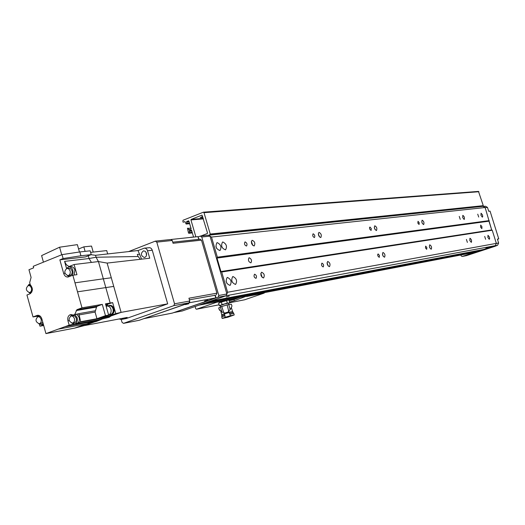 <?xml version="1.0" encoding="UTF-8"?>
<svg xmlns="http://www.w3.org/2000/svg" width="525" height="525" viewBox="0 0 525 525"><rect width="100%" height="100%" fill="white"/><g stroke="black" fill="none" stroke-linecap="round" stroke-linejoin="round"><path stroke-width="0.79" d="M484.693 236.427L485.632 239.308L484.693 236.427M477.743 214.174L478.688 217.048L477.743 214.174M482.357 217.166L480.972 215.368L481.051 213.216L482.475 214.915L482.731 216.556L482.357 217.166M489.267 239.275L487.883 237.484L487.974 235.305L489.385 237.024L489.635 238.672L489.267 239.275M471.279 242.36L469.816 240.509L469.934 238.245C471.424 239.256 471.89 240.621 471.332 242.347L471.279 242.36M464.152 219.463L462.696 217.606L462.801 215.368C464.29 216.359 464.763 217.718 464.225 219.45L464.152 219.463M429.417 246.737L429.798 247.872M431.189 249.224C429.535 248.056 429.056 246.579 429.745 244.801C431.432 245.851 431.931 247.321 431.255 249.211L431.189 249.224M423.596 224.582C421.949 223.394 421.463 221.931 422.133 220.178C423.819 221.202 424.338 222.659 423.688 224.556L423.596 224.582M421.831 222.127L422.218 223.223M382.41 253.982L383.204 256.298M384.49 257.224C382.6 255.99 382.082 254.395 382.928 252.44C384.858 253.529 385.409 255.117 384.576 257.204L384.49 257.224M376.366 230.534C374.489 229.287 373.958 227.699 374.778 225.776C376.714 226.826 377.285 228.408 376.484 230.508L376.366 230.534M374.286 227.332L375.099 229.615M327.049 262.762L328.171 266.004M329.398 266.661C327.219 265.355 326.655 263.616 327.698 261.443C329.943 262.572 330.547 264.298 329.516 266.628L329.398 266.661M320.67 237.556C318.504 236.237 317.92 234.504 318.931 232.378C321.182 233.454 321.812 235.174 320.827 237.517L320.67 237.556M318.308 233.704L319.469 236.906M260.8 273.381L262.251 277.508M263.438 277.955C260.886 276.577 260.262 274.667 261.562 272.232C264.213 273.381 264.895 275.277 263.603 277.915L263.438 277.955M251.344 241.448L252.86 245.523M254.008 245.963C251.468 244.565 250.825 242.668 252.079 240.279C254.737 241.369 255.452 243.246 254.231 245.91L254.008 245.963M226.249 296.973L229.228 296.034L226.249 296.973M485.901 248.246L488.001 247.583L485.901 248.246M459.25 216.379L460.235 219.352L459.25 216.379M466.417 239.426L467.388 242.412L466.417 239.426M418.018 221.294L419.206 222.738L419.075 224.497L417.848 223.151L418.018 221.294M425.657 246.12L426.845 247.551L426.694 249.329L425.48 247.971L425.657 246.12M369.948 227.03L371.287 228.572L371.096 230.488L369.698 229.064L369.502 227.614L369.948 227.03M378.125 253.923L379.463 255.458L379.253 257.401L377.862 255.957L377.692 254.494L378.125 253.923M313.182 233.796C314.77 234.76 315.19 236.014 314.442 237.562C312.802 236.782 312.336 235.535 313.058 233.828L313.182 233.796M321.976 263.143C323.571 264.095 323.984 265.361 323.21 266.936C321.569 266.123 321.129 264.863 321.884 263.169L321.976 263.143M249.211 257.736C251.514 258.989 252.079 260.695 250.911 262.854C248.509 261.863 247.885 260.17 249.027 257.788L249.211 257.736M480.697 225.094L481.937 226.708L481.858 228.644L480.585 227.108L480.697 225.094M245.142 241.907C246.999 242.931 247.465 244.309 246.54 246.041C244.591 245.26 244.066 243.895 244.972 241.953L245.142 241.907M254.645 274.194C256.515 275.205 256.968 276.596 256.003 278.362C254.067 277.535 253.568 276.157 254.52 274.234L254.645 274.194M232.267 282.135L231.676 280.455M232.975 276.531C236.611 278.427 237.477 281.072 235.567 284.458C231.787 282.916 230.843 280.298 232.713 276.603L232.975 276.531M216.635 248.384L215.933 246.52M217.284 242.635C220.927 244.571 221.826 247.209 219.968 250.556C216.136 249.106 215.119 246.501 216.917 242.727L217.284 242.635M222.154 247.524L221.589 246.022M222.869 241.986C226.472 243.915 227.358 246.54 225.533 249.854C221.747 248.404 220.736 245.812 222.508 242.077L222.869 241.986M226.8 283.231L226.085 281.223M227.45 277.43C231.131 279.333 231.998 281.997 230.062 285.41C226.236 283.874 225.277 281.236 227.181 277.502L227.45 277.43M210.473 301.179L226.183 295.719L227.594 292.254L221.688 272.009L220.94 271.537L217.015 258.077L217.363 257.204L211.483 237.064L208.53 235.22L482.954 206.345L485.126 207.519L491.689 229.937L492.233 230.239L496.348 243.377L495.259 245.667L483.505 249.506L210.492 301.173M482.698 249.657L481.858 250.038M481.077 250.189L480.244 250.569M479.463 250.714L474.777 252.335M198.995 305.156L205.058 302.951M206.161 302.676L207.211 302.203M208.313 301.928L209.363 301.455M210.007 236.138L208.53 235.22L200.294 236.086L201.777 237.018L210.007 236.138L226.892 293.987L218.8 295.477L218.092 297.222L495.259 245.667M227.594 292.254L496.348 243.377M221.688 272.009L492.233 230.239M220.94 271.537L491.689 229.937L488.952 221.189L217.015 258.077M217.363 257.204L489.221 220.618M211.483 237.064L485.126 207.519M460.865 255.006L461.134 255.872L462.19 256.476L466.436 255.649L494.832 246.369L497.549 245.293L498.638 243.016L497.411 239.098L498.75 238.862L490.055 211.109L488.696 211.267L487.469 207.368L485.31 206.194L483.105 206.423M462.19 256.476L494.845 245.798L497.549 245.293M498.75 238.862L497.47 239.288M487.469 207.368L485.152 207.618M498.638 243.016L496.315 243.442M226.892 293.987L226.183 295.719L182.214 310.997L173.808 312.578M200.294 236.086L198.286 236.854M173.873 312.624L218.092 297.222M218.8 295.477L201.777 237.018M189.394 299.808L215.276 295.24M128.592 251.593L155.262 241.146L156.791 242.13L172.252 240.476L173.06 243.285L201.475 240.142L199.992 239.21L172.745 242.183L199.021 239.38M201.475 240.142L216.91 293.167L188.934 298.213L189.742 301.009L189.026 302.82L139.197 320.289L123.506 323.361L122.036 322.337L121.236 319.515L119.201 318.951M216.208 294.912L216.91 293.167M172.252 240.476L170.737 239.512L155.262 241.146M156.791 242.13L174.543 303.811L189.742 301.009M136.041 315.066L135.64 315.171M154.783 308.431L154.363 308.543M174.543 303.811L173.821 305.648L189.026 302.82M173.821 305.648L123.506 323.361M121.564 319.423L126.282 318.524L121.564 319.423L127.201 317.422L84 325.677L94.415 321.943M74.734 314.501L78.829 313.779L73.093 315.098L74.734 314.501L76.913 309.704L81.998 307.821L77.51 291.828L113.741 286.407L107.126 263.084L149.75 258.221L147.197 249.782L145.806 248.41L144.375 248.135L138.016 250.537L95.537 255.301L96.082 257.237L89.04 258.517L91.429 262.415M141.593 259.153L138.016 250.537M146.455 253.188L145.307 251.37L143.535 250.812C140.418 253.47 140.7 255.701 144.375 257.499C146.173 256.955 146.869 255.518 146.455 253.188M146.482 255.419L146.107 252.341M125.619 318.649L125.954 318.609M126.282 318.524L167.685 303.857L152.165 249.887L151.246 248.443L149.92 247.669L144.375 248.135M103.438 318.708L93.194 321.451L97.138 320.033M167.685 303.857L121.104 312.368L110.998 315.991L109.088 317.323L100.918 319.325L102.841 317.979L110.998 315.991M74.465 323.984L69.162 325.178L67.955 320.847C67.338 317.494 68.257 315.387 70.704 314.534L73.093 315.098M86.697 323.781L93.194 321.451L64.792 326.76L69.162 325.178M64.792 326.76L45.938 333.592L41.862 318.918C40.989 316.378 39.552 315.171 37.544 315.302L38.076 315.262M88.003 323.518L96.259 321.49L101.371 319.449M86.664 323.794L74.596 328.132L84 325.677M98.418 261.568L96.082 257.237L138.134 256.502L137.327 254.408L139.223 254.251M78.829 313.779L80.719 321.72L76.597 323.859L100.918 319.325M78.678 322.455L102.841 317.979L104.856 317.257L100.131 318.13L108.642 315.072L105.479 315.65L102.29 304.375L81.998 307.821M76.597 323.859L75.324 323.827M73.119 323.866L73.27 324.417M74.99 314.764L77.188 317.868C77.779 321.097 76.899 323.131 74.557 323.964L76.545 323.597C78.894 322.763 79.767 320.729 79.177 317.513L76.985 314.416M80.719 321.72L96.948 318.721L95.084 312.086L96.528 307.072L97.256 306.226L102.29 304.375M96.948 318.721L105.479 315.65M108.642 315.072L105.466 303.837L110.178 303.037L103.327 278.821L74.983 282.837L77.51 291.828M74.983 282.837L72.844 275.225L67.974 277.043C65.953 277.128 64.516 275.92 63.669 273.433L59.857 259.849L63.112 258.536L62.016 254.632L33.233 266.3L33.659 267.835L28.96 269.738L31.093 277.43L29.682 282.627L30.279 284.767C33.127 288.271 33.042 291.277 30.017 293.797L26.939 294.991L33.023 316.949L37.045 315.44M110.178 303.037L112.672 302.63L105.728 304.776M113.741 286.407L121.104 312.368L115.782 313.628L112.672 302.63M111.293 277.777L103.327 278.827M107.12 263.077L98.438 261.562L103.327 278.821M98.438 261.562L74.11 264.521L76.965 274.673L72.844 275.225M43.687 325.5L39.966 326.176L43.516 324.87M39.966 326.176L39.428 324.22M37.373 316.831L37.209 316.234L33.023 316.949M74.596 328.132L45.938 333.592M38.266 315.84L37.209 316.234M43.122 323.466L41.35 324.568L38.771 323.761M37.57 316.739L38.87 315.4M40.307 316.253L37.99 316.614L39.874 317.185L41.127 319.233C41.567 321.622 40.93 323.124 39.218 323.735C35.418 321.963 35.011 319.587 37.99 316.614M39.218 323.735L41.14 323.387L42.755 322.133M95.537 255.301L91.015 254.71M88.272 255.8L89.04 258.517L64.575 261.378L66.531 268.354M63.112 258.536L80.935 255.787L79.853 251.941L90.162 250.819L91.238 254.618L85.509 256.902L59.857 259.849M64.575 261.378L66.314 264.698L69.044 266.529L74.11 264.521M74.15 275.048L74.904 270.099C74.091 267.717 72.712 266.556 70.777 266.628L68.768 266.871C70.711 266.805 72.089 267.967 72.903 270.355L73.041 273.23L71.925 275.586M69.326 276.596L67.377 275.625M66.439 268.492L68.768 266.871M68.001 275.632L69.904 275.382C71.767 274.792 72.47 273.23 72.03 270.703L70.291 268.354L67.023 268.327L68.893 268.938L70.127 270.946C70.573 273.479 69.864 275.041 68.001 275.632C64.116 273.676 63.794 271.241 67.023 268.327M91.238 254.618L80.935 255.787M79.853 251.941L62.016 254.632M61.714 254.756L59.594 247.203L77.359 244.637L79.439 252M59.594 247.203L41.606 255.603L43.437 262.165M29.111 284.399L28.514 284.891M30.647 293.455L29.019 292.589M28.015 285.548L30.069 284.012M30.739 285.16L28.422 285.442L30.233 286.04L31.434 288.022C31.874 290.476 31.211 291.992 29.453 292.576C25.718 290.692 25.377 288.317 28.422 285.442M29.453 292.576L31.736 292.208M107.671 253.942L106.719 250.589L90.602 252.368M85.103 251.37L83.829 246.855L78.586 248.981M83.829 246.855L91.514 246.061L93.214 252.079M140.392 259.291L138.134 256.502M115.782 313.628L104.856 317.257M106.772 306.114L107.769 304.428M107.126 315.617L107.415 316.634M110.972 314.632L111.339 314.587C113.643 313.779 114.509 311.83 113.938 308.733C113.098 306.338 111.687 305.215 109.718 305.353L109.364 305.438M107.914 305.911L108.99 305.478C110.965 305.34 112.37 306.469 113.216 308.858C113.781 311.955 112.914 313.911 110.618 314.718L109.449 314.692M113.039 308.923C112.238 306.652 110.906 305.583 109.029 305.714L106.949 306.075C108.819 305.944 110.158 307.013 110.959 309.291C111.503 312.185 110.709 314.035 108.577 314.849L110.572 314.488C112.757 313.72 113.577 311.863 113.039 308.923M106.168 306.338L106.949 306.075M74.557 323.964L71.84 323.137M70.593 316.05L72.03 314.6M72.443 323.111L74.333 322.763C76.092 322.133 76.755 320.611 76.309 318.189L74.471 315.755L71.157 315.866L73.119 316.444L74.419 318.531C74.865 320.959 74.209 322.481 72.443 323.111C68.493 321.339 68.066 318.924 71.157 315.866M202.985 217.455L200.228 217.632L202.676 216.405M195.864 236.854L190.942 219.929L191.146 219.404L202.027 215.106L207.526 233.008L207.316 233.533L200.839 236.027M203.543 212.205L478.478 191.408L483.282 205.662L482.606 206.377M209.344 235.134L210.236 234.045L203.995 212.677L203.398 212.192L183.015 220.27L182.91 221.931L183.264 222.219L184.898 221.596L186.145 224.024L186.848 223.315L186.683 221.537L188.56 220.808L188.915 221.097L191.107 228.644L190.903 229.162L189.033 229.891L188.304 228.342L187.451 228.237L188.475 232.988L189.328 233.093L189.374 230.797L191.244 230.075L191.612 230.363L193.567 237.097M190.857 237.385L190.26 237.451M229.248 299.362L229.517 299.782L228.887 300.129M218.669 303.122L226.734 299.847M229.556 302.072L234.34 300.694L233.973 299.46L229.195 300.832L236.211 298.029M233.973 299.46L240.548 297.196M231.689 299.959L233.448 299.348M247.137 295.936L234.34 300.694M219.109 304.795L196.462 309.232L216.661 302.249L217.271 301.658M264.672 292.576L264.082 293.14L244.611 299.795L229.74 302.708M195.116 306.515L195.766 308.766L196.462 309.232M228.703 310.99L227.115 304.92L228.782 304.539L230.18 309.717L228.395 311.141L228.854 312.552L224.47 313.858L224.011 312.447L221.983 312.178L220.362 307.04L221.767 306.515L223.696 312.48M219.188 309.468L221.983 312.178M231.919 305.747L231.276 304.185L231.925 305.806M219.804 310.472L218.722 308.017M228.565 311.062L228.854 312.552M228.946 312.598L224.47 313.858M230.18 309.717L231.866 306.41M221.34 302.033L222.095 304.625L219.384 305.727L218.63 303.148L219.404 302.656L228.303 300.103L228.992 300.142L229.747 302.722L228.808 303.056L228.762 304.539L231.276 304.185M227.115 304.92L221.767 306.515M218.945 307.794L220.362 307.04M233.487 313.379L233.225 312.473L229.484 313.228L230.442 315.722L234.222 314.954L227.791 317.244L222.18 318.452L225.146 317.297L224.825 315.715L221.734 316.923L222.18 318.452M230.442 315.722L225.146 317.297M229.852 314.219L233.776 313.425L234.209 314.908M224.497 313.865L224.825 315.715M232.936 312.434L232.667 311.528L229.11 312.237L229.491 313.208M228.749 311.305L229.117 312.231M224.536 313.891L225.225 317.336M221.701 315.866L224.634 314.672M221.662 314.77L224.378 313.648M219.384 305.727L220.526 305.458M226.537 300.53L227.292 303.115L222.095 304.625M228.808 303.056L227.292 303.115M229.103 303.128L229.747 302.722M221.045 305.248L224.254 304.192M225.245 303.903L228.342 303.135M219.384 302.662L228.06 300.11M185.371 304.605L188.797 303.752L185.371 304.605M204.593 300.996L207.907 300.169L204.593 300.996M171.865 240.233L171.629 239.413L170.828 239.571M144.001 318.603L189.899 302.656L216.031 297.832L172.397 313.071L143.752 318.675M171.629 239.413L197.951 236.637L198.739 239.341M199.001 239.315L197.951 236.637M171.898 313.169L172.397 313.071M199.126 305.123L474.974 252.295M204.901 303.115L479.318 250.878M205.748 302.82L479.443 250.766M206.194 302.662L480.29 250.556L206.181 302.669M207.047 302.367L480.933 250.346M207.893 302.072L481.058 250.235M208.346 301.914L481.911 250.031M209.199 301.619L482.547 249.821M210.046 301.324L482.672 249.71M210.505 301.166L483.525 249.5M78.894 313.642L95.15 310.787M76.177 310.57L96.528 307.072M78.822 314.967L95.084 312.086M76.913 309.704L97.256 306.226M63.669 273.433L64.956 273.262M152.276 250.235L147.61 250.773M107.047 305.261L105.919 305.458M69.215 320.618L67.955 320.847M203.405 218.879L190.942 219.929M203.26 218.393L191.146 219.404M186.683 221.537L188.987 221.34M186.48 222.062L189.131 221.832M186.848 223.315L189.492 223.086M186.644 223.84L189.637 223.571M186.218 224.004L189.669 223.702M203.995 212.677L478.925 191.723M210.236 234.045L483.282 205.662M209.888 234.924L483.013 206.24M190.706 237.32L193.541 237.018L190.627 237.313M189.374 230.797L191.671 230.573M189.171 231.315L191.809 231.059M189.532 232.575L192.176 232.312M189.328 233.093L192.314 232.798M188.908 233.257L192.353 232.916M188.304 228.342L190.949 228.093M190.168 229.451L188.672 229.596M235.607 298.607L229.477 299.644M225.245 300.602L216.661 302.249M264.082 293.14L246.54 296.507M224.234 313.202L228.618 311.896M189.899 302.656L189.558 301.475M214.974 295.142L215.762 297.839M199.06 305.143L474.876 252.322M208.333 301.921L481.884 250.038M87.163 323.702L58.675 329.063M43.332 324.214L41.35 324.568M109.718 305.353L108.99 305.478M111.339 314.587L110.618 314.718M189.676 223.709L186.145 224.024M478.478 191.408L203.398 212.192M192.353 232.923L188.836 233.277M219.325 309.901L218.708 307.958M221.688 315.82L221.963 316.772M221.648 314.724L221.924 315.669M220.808 311.259L221.707 314.678M231.308 307.506L232.582 311.476M221.163 306.718L220.1 305.721M227.548 300.169L227.417 299.716M215.237 295.103L216.024 297.813M143.883 318.649L172.154 313.136"/></g></svg>
